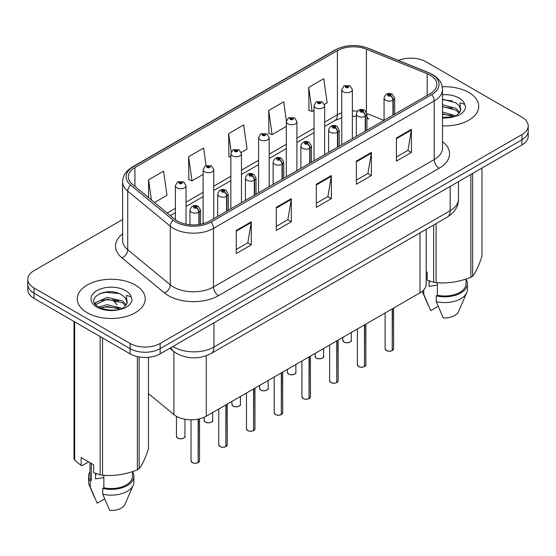 <?xml version="1.0" encoding="UTF-8"?>
<svg xmlns="http://www.w3.org/2000/svg" width="556" height="556" viewBox="0 0 556 556"><rect width="100%" height="100%" fill="white"/><g stroke="black" fill="none" stroke-linecap="round" stroke-linejoin="round"><path stroke-width="0.83" d="M366.939 116.76A12.739 5.963 -68 0 0 368.948 119.109L368.614 118.977M426.195 229.315L426.195 284.172A21.232 12.26 180 0 1 419.975 292.845L206.29 416.215A21.232 12.26 180 0 1 173.882 414.574L148.466 393.62M468.777 92.456A33.972 19.613 0 0 0 442.242 86.764A33.972 19.613 0 0 1 468.777 92.456A33.972 19.613 0 0 1 478.73 106.321A33.972 19.613 0 0 0 468.777 92.456M135.268 285.006A33.972 19.613 0 0 0 98.238 280.752A33.972 19.613 0 0 0 77.27 298.878A33.972 19.613 0 0 0 87.222 312.743A33.972 19.613 0 0 0 124.245 316.996A33.972 19.613 0 0 0 145.213 298.878A33.972 19.613 0 0 0 135.268 285.006A33.972 19.613 0 0 0 98.238 280.752A33.972 19.613 0 0 0 77.27 298.878A33.972 19.613 0 0 0 87.222 312.743A33.972 19.613 0 0 0 124.245 316.996A33.972 19.613 0 0 0 145.213 298.878A33.972 19.613 0 0 0 135.268 285.006M430.191 75.199A22.65 13.073 180 0 1 436.828 84.449A22.65 13.073 180 0 1 430.191 93.693L209.487 221.121A22.65 13.073 180 0 1 174.918 219.37L132.377 184.293A22.65 13.073 180 0 1 128.276 176.794A22.65 13.073 180 0 1 134.913 167.551L337.409 50.638A22.65 13.073 180 0 1 366.411 49.178L427.168 73.739A22.65 13.073 180 0 1 430.191 75.199M431.748 74.302A24.846 14.345 0 0 0 428.433 72.697L367.676 48.136A24.846 14.345 0 0 0 335.852 49.741L133.364 166.654A24.846 14.345 0 0 0 130.577 185.023L173.118 220.1A24.846 14.345 0 0 0 211.037 222.018L431.748 94.589A24.846 14.345 0 0 0 431.748 74.302M122.619 219.495L34.02 270.647A21.232 12.26 0 0 0 27.8 279.314L27.8 289.718A21.232 12.26 0 0 0 34.02 298.384L130.111 353.859L130.111 348.661A21.232 12.26 0 0 0 160.142 348.661L521.98 139.751A21.232 12.26 0 0 0 528.2 131.084A21.232 12.26 0 0 1 521.98 139.751L160.142 348.661A21.232 12.26 0 0 1 130.111 348.661L34.02 293.186L130.111 348.661L130.111 343.462A21.232 12.26 0 0 0 160.142 343.462L521.98 134.552A21.232 12.26 0 0 0 528.2 125.885A21.232 12.26 0 0 0 521.98 117.212L425.889 61.737A21.232 12.26 0 0 0 398.457 60.465M27.8 284.512A21.232 12.26 0 0 0 34.02 293.186A21.232 12.26 0 0 1 27.8 284.512M236.258 230.455L236.258 253.571L251.277 244.897L251.277 221.781L236.258 230.455M236.258 249.47L247.823 242.791L251.215 222.553A5.664 3.266 -120 0 0 251.277 221.781M247.726 242.847L251.277 244.897M276.297 207.339L276.297 230.455L291.309 221.781L291.309 198.666L276.297 207.339M276.297 226.355L287.862 219.676L291.254 199.437A5.664 3.266 -120 0 0 291.309 198.666M287.758 219.731L291.309 221.781M396.414 137.992L396.414 161.108L411.426 152.441L411.426 129.319L396.414 137.992M396.414 157.007L407.979 150.328L411.364 130.09A5.664 3.266 -120 0 0 411.426 129.319M407.875 150.384L411.426 152.441M356.375 161.108L356.375 184.224L371.387 175.557L371.387 152.434L356.375 161.108M356.375 180.123L367.94 173.444L371.325 153.206A5.664 3.266 -120 0 0 371.387 152.434M367.836 173.5L371.387 175.557M316.336 184.224L316.336 207.339L331.348 198.673L331.348 175.55L316.336 184.224M316.336 203.239L327.901 196.56L331.293 176.321A5.664 3.266 -120 0 0 331.348 175.55M327.797 196.615L331.348 198.673M442.493 125.892A33.972 19.613 0 0 0 478.73 106.321A33.972 19.613 0 0 1 442.493 125.892M27.8 279.314A21.232 12.26 0 0 0 34.02 287.98L130.111 343.462M154.485 202.53L166.981 195.316L163.589 171.165L148.577 179.831L148.577 197.658M286.375 120.861L283.706 101.817L268.694 110.484L268.93 133.461M324.461 104.396L327.13 102.853L323.745 78.702L308.726 87.368L308.969 110.345M206.088 165.542L203.628 148.049L188.616 156.716L188.859 179.692M241.283 152.42L247.059 149.084L243.667 124.933L228.655 133.6L228.898 156.577M230.851 157.306L228.655 156.486M228.655 133.6L231.226 151.927M268.694 110.484L272.079 134.635L286.305 126.42M272.079 134.635L268.694 133.37M308.726 87.368L312.118 111.52L314.029 110.415M312.118 111.52L308.726 110.255M188.616 156.716L192.008 180.867L203.128 174.445M192.008 180.867L188.616 179.602M148.577 179.831L151.406 199.986M130.111 353.859A21.232 12.26 0 0 0 160.142 353.859L521.98 144.956A21.232 12.26 0 0 0 528.2 136.283L528.2 125.885M392.195 350.593C389.673 351.406 387.734 351.378 386.385 350.523L385.106 348.723A4.246 2.453 0 0 0 386.35 350.454A4.246 2.453 0 0 0 392.223 350.53L392.126 350.586A4.107 2.37 180 0 1 386.455 350.516M392.223 350.356L392.487 308.712M393.266 115.016L393.266 100.101A3.538 2.134 -122.2 0 0 390.659 95.827A1.772 1.022 0 0 0 390.604 94.416A1.772 1.022 0 0 0 388.102 94.416A1.772 1.022 0 0 0 388.102 95.861A1.772 1.022 0 0 0 390.548 95.889L389.832 95.437A0.709 0.41 180 0 1 389.082 94.763A0.709 0.41 180 0 1 389.874 95.417L390.659 95.827M390.548 95.889A3.538 1.953 62.1 0 1 392.939 100.288A5.31 3.065 180 0 1 385.6 100.198A5.31 3.065 180 0 1 384.05 98.03C385.405 93.672 388.178 92.414 392.376 94.242L394.663 98.03A5.31 3.065 180 0 1 393.266 100.101M392.939 115.203L392.939 100.288M392.223 350.53L392.223 308.865M352.372 138.625L352.372 89.62A5.31 3.065 180 0 1 349.099 92.449A5.31 3.065 180 0 1 343.309 91.789A5.31 3.065 180 0 1 341.759 89.62L343.872 85.937A3.538 2.134 57.8 0 1 345.762 86.041A1.772 1.022 0 0 0 345.811 87.452A1.772 1.022 0 0 0 348.313 87.452A1.772 1.022 0 0 0 348.313 86.006A1.772 1.022 0 0 0 345.867 85.978L346.59 86.43A0.709 0.41 180 0 1 347.333 87.111A0.709 0.41 180 0 1 346.541 86.451L345.762 86.041M346.59 87.035L346.59 86.43M345.867 85.978A3.538 1.953 -117.9 0 0 344.213 85.742A3.538 1.953 -117.9 0 0 344.06 85.839M346.541 87.007L346.541 86.451M364.472 366.599C361.949 367.412 360.01 367.391 358.655 366.529L357.383 364.729A4.246 2.453 0 0 0 358.627 366.46A4.246 2.453 0 0 0 364.5 366.536L364.402 366.592A4.107 2.37 180 0 1 358.724 366.522M364.5 366.362L364.757 324.725M365.542 131.021L365.542 116.107A3.538 2.134 -122.2 0 0 362.936 111.839A1.772 1.022 0 0 0 362.88 110.422A1.772 1.022 0 0 0 360.378 110.422A1.772 1.022 0 0 0 360.378 111.867A1.772 1.022 0 0 0 362.825 111.902L362.109 111.45A0.709 0.41 180 0 1 361.358 110.769A0.709 0.41 180 0 1 362.151 111.422L362.936 111.839M362.825 111.902A3.538 1.953 62.1 0 1 365.216 116.294A5.31 3.065 180 0 1 357.876 116.204A5.31 3.065 180 0 1 356.32 114.036C357.675 109.678 360.455 108.42 364.653 110.248L366.939 114.036A5.31 3.065 180 0 1 365.542 116.107M365.216 131.209L365.216 116.294M364.5 366.536L364.5 324.871M336.741 382.611C334.219 383.425 332.286 383.397 330.931 382.535L329.659 380.735A4.246 2.453 0 0 0 330.903 382.472A4.246 2.453 0 0 0 336.769 382.542L336.679 382.597A4.107 2.37 180 0 1 331.001 382.528M336.769 382.368L337.033 340.731M337.819 147.027L337.819 132.113A3.538 2.134 -122.2 0 0 335.205 127.845A1.772 1.022 0 0 0 335.157 126.434A1.772 1.022 0 0 0 332.655 126.434A1.772 1.022 0 0 0 332.655 127.873A1.772 1.022 0 0 0 335.101 127.908L334.378 127.456A0.709 0.41 180 0 1 333.635 126.775A0.709 0.41 180 0 1 334.427 127.428L335.205 127.845M335.101 127.908A3.538 1.953 62.1 0 1 337.492 132.3A5.31 3.065 180 0 1 330.153 132.21A5.31 3.065 180 0 1 328.596 130.041C329.951 125.691 332.724 124.426 336.922 126.254L339.209 130.041A5.31 3.065 180 0 1 337.819 132.113M337.492 147.215L337.492 132.3M336.769 382.542L336.769 340.884M309.018 398.617C306.495 399.43 304.556 399.403 303.201 398.541L301.929 396.741A4.246 2.453 0 0 0 303.173 398.478A4.246 2.453 0 0 0 309.046 398.555L308.948 398.61A4.107 2.37 180 0 1 303.277 398.534M309.046 398.381L309.31 356.737M310.088 163.033L310.088 148.118A3.538 2.134 -122.2 0 0 307.482 143.851A1.772 1.022 0 0 0 307.426 142.44A1.772 1.022 0 0 0 304.924 142.44A1.772 1.022 0 0 0 304.924 143.886A1.772 1.022 0 0 0 307.371 143.914L306.655 143.462A0.709 0.41 180 0 1 305.904 142.781A0.709 0.41 180 0 1 306.697 143.441L307.482 143.851M307.371 143.914A3.538 1.953 62.1 0 1 309.761 148.313A5.31 3.065 180 0 1 302.422 148.216A5.31 3.065 180 0 1 300.865 146.054C302.228 141.697 305.001 140.432 309.199 142.266L311.485 146.054A5.31 3.065 180 0 1 310.088 148.118M309.761 163.228L309.761 148.313M309.046 398.555L309.046 356.889M281.287 414.623C278.771 415.436 276.832 415.408 275.477 414.554L274.205 412.754A4.246 2.453 0 0 0 275.449 414.484A4.246 2.453 0 0 0 281.322 414.561L281.225 414.616A4.107 2.37 180 0 1 275.547 414.547M281.322 414.387L281.579 372.742M282.365 179.046L282.365 164.131A3.538 2.134 -122.2 0 0 279.758 159.857A1.772 1.022 0 0 0 279.703 158.446A1.772 1.022 0 0 0 277.201 158.446A1.772 1.022 0 0 0 277.201 159.892A1.772 1.022 0 0 0 279.647 159.919L278.931 159.468A0.709 0.41 180 0 1 278.181 158.794A0.709 0.41 180 0 1 278.973 159.447L279.758 159.857M279.647 159.919A3.538 1.953 62.1 0 1 282.038 164.319A5.31 3.065 180 0 1 274.699 164.228A5.31 3.065 180 0 1 273.142 162.06C274.497 157.702 277.277 156.444 281.468 158.272L283.762 162.06A5.31 3.065 180 0 1 282.365 164.131M282.038 179.234L282.038 164.319M281.322 414.561L281.322 372.895M324.648 154.631L324.648 105.626A5.31 3.065 180 0 1 321.368 108.462A5.31 3.065 180 0 1 315.586 107.794A5.31 3.065 180 0 1 314.029 105.626L316.149 101.943A3.538 2.134 57.8 0 1 318.032 102.047A1.772 1.022 0 0 0 318.088 103.458A1.772 1.022 0 0 0 320.59 103.458A1.772 1.022 0 0 0 320.59 102.019A1.772 1.022 0 0 0 318.143 101.984L318.859 102.436A0.709 0.41 180 0 1 319.61 103.117A0.709 0.41 180 0 1 318.817 102.464L318.032 102.047M318.859 103.041L318.859 102.436M318.143 101.984A3.538 1.953 -117.9 0 0 316.489 101.748A3.538 1.953 -117.9 0 0 316.336 101.845M318.817 103.013L318.817 102.464M296.918 170.636L296.918 121.632A5.31 3.065 180 0 1 293.644 124.468A5.31 3.065 180 0 1 287.862 123.8A5.31 3.065 180 0 1 286.305 121.632L288.425 117.948A3.538 2.134 57.8 0 1 290.308 118.053A1.772 1.022 0 0 0 290.364 119.471A1.772 1.022 0 0 0 292.866 119.471A1.772 1.022 0 0 0 292.866 118.025A1.772 1.022 0 0 0 290.42 117.99L291.135 118.442A0.709 0.41 180 0 1 291.886 119.123A0.709 0.41 180 0 1 291.115 119.033L290.308 118.053M291.135 119.047L291.135 118.442M290.42 117.99A3.538 1.953 -117.9 0 0 288.766 117.754A3.538 1.953 -117.9 0 0 288.606 117.851M291.115 119.033A0.709 0.41 180 0 1 291.094 118.47M269.194 186.649L269.194 137.645A5.31 3.065 180 0 1 265.921 140.473A5.31 3.065 180 0 1 260.132 139.813A5.31 3.065 180 0 1 258.582 137.645L260.695 133.961A3.538 2.134 57.8 0 1 262.585 134.065A1.772 1.022 0 0 0 262.634 135.476A1.772 1.022 0 0 0 265.136 135.476A1.772 1.022 0 0 0 265.136 134.031A1.772 1.022 0 0 0 262.689 134.003L263.412 134.455A0.709 0.41 180 0 1 264.156 135.129A0.709 0.41 180 0 1 263.384 135.045L263.363 134.476L262.585 134.065M263.412 135.052L263.412 134.455M262.689 134.003A3.538 1.953 -117.9 0 0 261.035 133.76A3.538 1.953 -117.9 0 0 260.882 133.864M263.384 135.045A0.709 0.41 180 0 1 263.363 134.476M429.885 281.148A15.999 9.237 0 0 0 429.072 282.726M429.072 280.863L429.072 286.389L437.363 285.033M442.493 112.048L456.24 115.87M442.493 113.883L454.46 116.628M442.493 104.709L456.073 108.413L459.791 112.284M442.493 106.543L456.073 110.248L459.173 113.16M442.493 117.399L453.891 116.753L458.38 115.446C462.703 113.229 465.101 110.463 465.574 107.141L464.691 104.271L459.958 102.784L460.514 110.887L460.757 109.789A15.999 9.237 0 0 0 458.95 105.522L460.75 110.012M458.95 105.522L456.087 102.909L442.493 99.176M460.514 110.887L456.615 115.599M426.195 271.648L427.182 272.218L427.182 280.134L433.659 282.288A38.218 22.066 0 0 0 436.078 282.663C447.636 283.678 459.235 281.878 470.883 277.284A38.218 22.066 0 0 0 472.656 276.256C475.748 272.384 478.855 265.692 481.982 256.163L481.982 168.051M437.363 282.754L437.363 295.229A21.232 12.26 0 0 0 465.991 283.741L465.991 279.036M437.363 295.229L436.272 295.861A22.65 13.073 0 0 0 467.408 283.741A22.65 13.073 0 0 0 465.991 279.188M436.272 295.861L436.272 301.637A22.65 13.073 0 0 0 466.734 292.685A22.65 13.073 0 0 0 467.408 289.516L467.408 283.741M436.272 301.637L443.202 317.865A14.157 8.173 0 0 0 458.491 311.721L466.734 292.685M470.883 277.284L470.883 174.452M472.656 173.43L472.656 276.256M436.078 223.609L436.078 282.663M433.659 282.288L433.659 225.006M422.31 291.247A22.65 13.073 0 0 0 422.782 292.685A22.65 13.073 0 0 0 423.762 294.416L423.762 289.878M438.156 306.328L430.692 310.644L423.762 294.416M442.493 99.621L452.271 100.935M442.493 106.96L452.111 108.225M442.493 114.3L452.111 115.565M96.369 473.705A15.999 9.237 0 0 0 95.562 475.276M95.562 473.42L95.562 478.938L103.847 477.59M98.892 307.016L107.099 304.695L122.723 308.42M118.595 308.121L105.842 307.023L100.775 307.941L107.099 306.53L120.944 309.185M95.305 304.049L95.785 302.666L107.099 297.356L122.556 300.97L126.275 304.841M95.75 304.577L107.099 299.191L122.556 302.805L125.656 305.71M125.434 298.079L122.57 295.465C107.822 285.033 83.247 298.648 98.419 306.738C104.611 310.095 111.93 310.95 120.374 309.31L124.864 307.996C129.187 305.779 131.584 303.013 132.057 299.691L131.174 296.828L126.441 295.34L127.004 303.437L127.241 302.346A15.999 9.237 0 0 0 125.434 298.079L127.234 302.561M127.004 303.437L123.098 308.156M88.661 461.876L82.309 465.546L81.148 465.469L81.148 457.546L93.665 464.767L93.665 472.69L100.143 474.845A38.218 22.066 0 0 0 102.568 475.22C114.119 476.228 125.719 474.435 137.367 469.834A38.218 22.066 0 0 0 139.139 468.812C142.232 464.941 145.345 458.241 148.466 448.72L148.466 357.299M103.847 475.304L103.847 487.786A21.232 12.26 0 0 0 132.474 476.29L132.474 471.585M103.847 487.786L102.756 488.411A22.65 13.073 0 0 0 133.892 476.29A22.65 13.073 0 0 0 132.474 471.738M102.756 488.411L102.756 494.194A22.65 13.073 0 0 0 133.218 485.242A22.65 13.073 0 0 0 133.892 482.073L133.892 476.29M102.756 494.194L109.685 510.422A14.157 8.173 0 0 0 124.975 504.278L133.218 485.242M137.367 469.834L137.367 356.604M139.139 356.952L139.139 468.812M102.568 337.958L102.568 475.22M100.143 474.845L100.143 336.561M74.671 321.854L74.671 460.139L81.148 465.469M74.671 460.139A38.218 22.066 0 0 1 74.017 458.742L74.017 321.479M90.009 462.661L90.009 476.29A21.232 12.26 0 0 0 91.337 480.558L91.337 463.426M90.009 471.738A22.65 13.073 0 0 0 88.592 476.29A22.65 13.073 0 0 0 90.246 481.19L91.337 480.558M88.592 476.29L88.592 482.073A22.65 13.073 0 0 0 89.266 485.242A22.65 13.073 0 0 0 90.246 486.973L90.246 481.19M104.639 498.885L97.175 503.194L90.246 486.973M99.573 293.617L105.842 292.345L118.755 293.485M94.728 303.194L95.868 302.513M100.754 300.608L105.842 299.684L118.595 300.782M253.564 430.629C251.041 431.442 249.102 431.421 247.754 430.559L246.475 428.759A4.246 2.453 0 0 0 247.719 430.49A4.246 2.453 0 0 0 253.592 430.566L253.494 430.622A4.107 2.37 180 0 1 247.823 430.552M253.592 430.393L253.856 388.755M254.641 195.052L254.641 180.137A3.538 2.134 -122.2 0 0 252.028 175.87A1.772 1.022 0 0 0 251.972 174.452A1.772 1.022 0 0 0 249.47 174.452A1.772 1.022 0 0 0 249.47 175.898A1.772 1.022 0 0 0 251.917 175.932L251.201 175.481A0.709 0.41 180 0 1 250.45 174.799A0.709 0.41 180 0 1 251.249 175.453L252.028 175.87M251.917 175.932A3.538 1.953 62.1 0 1 254.307 180.325A5.31 3.065 180 0 1 246.968 180.234A5.31 3.065 180 0 1 245.418 178.066C246.774 173.708 249.547 172.45 253.744 174.278L256.031 178.066A5.31 3.065 180 0 1 254.641 180.137M254.307 195.239L254.307 180.325M253.592 430.566L253.592 388.901M225.84 446.642C223.317 447.455 221.378 447.427 220.023 446.565L218.751 444.765A4.246 2.453 0 0 0 219.995 446.503A4.246 2.453 0 0 0 225.868 446.572L225.771 446.628A4.107 2.37 180 0 1 220.093 446.558M225.868 446.398L226.132 404.761M226.911 211.058L226.911 196.143A3.538 2.134 -122.2 0 0 224.304 191.876A1.772 1.022 0 0 0 224.249 190.465A1.772 1.022 0 0 0 221.747 190.465A1.772 1.022 0 0 0 221.747 191.903A1.772 1.022 0 0 0 224.193 191.938L223.477 191.486A0.709 0.41 180 0 1 222.727 190.805A0.709 0.41 180 0 1 223.519 191.459L224.304 191.876M224.193 191.938A3.538 1.953 62.1 0 1 226.584 196.331A5.31 3.065 180 0 1 219.245 196.24A5.31 3.065 180 0 1 217.688 194.072C219.043 189.721 221.823 188.456 226.021 190.284L228.307 194.072A5.31 3.065 180 0 1 226.911 196.143M226.584 211.245L226.584 196.331M225.868 446.572L225.868 404.914M198.11 462.648C195.587 463.461 193.655 463.433 192.3 462.571L191.028 460.778A4.246 2.453 0 0 0 192.272 462.509A4.246 2.453 0 0 0 198.138 462.585L198.047 462.641A4.107 2.37 180 0 1 192.369 462.564M198.138 462.411L198.402 419.092M199.187 224.527L199.187 212.149A3.538 2.134 -122.2 0 0 196.574 207.881A1.772 1.022 0 0 0 196.525 206.471A1.772 1.022 0 0 0 194.023 206.471A1.772 1.022 0 0 0 194.023 207.916A1.772 1.022 0 0 0 196.47 207.944L195.747 207.492A0.709 0.41 180 0 1 195.003 206.811A0.709 0.41 180 0 1 195.795 207.471L196.574 207.881M196.47 207.944A3.538 1.953 62.1 0 1 198.86 212.343A5.31 3.065 180 0 1 191.521 212.246A5.31 3.065 180 0 1 189.964 210.085C191.32 205.727 194.1 204.462 198.29 206.297L200.577 210.085A5.31 3.065 180 0 1 199.187 212.149M198.86 224.575L198.86 212.343M198.138 462.585L198.138 419.148M241.471 202.655L241.471 153.651A5.31 3.065 180 0 1 238.19 156.479A5.31 3.065 180 0 1 232.408 155.819A5.31 3.065 180 0 1 230.851 153.651L232.971 149.967A3.538 2.134 57.8 0 1 234.854 150.071A1.772 1.022 0 0 0 234.91 151.482A1.772 1.022 0 0 0 237.412 151.482A1.772 1.022 0 0 0 237.412 150.037A1.772 1.022 0 0 0 234.966 150.009L235.681 150.461A0.709 0.41 180 0 1 236.432 151.142A0.709 0.41 180 0 1 235.661 151.051L235.681 150.461M234.966 150.009A3.538 1.953 -117.9 0 0 233.311 149.772A3.538 1.953 -117.9 0 0 233.152 149.87M235.64 151.037L234.854 150.071M235.661 151.051A0.709 0.41 180 0 1 235.64 150.488M213.74 218.661L213.74 169.656A5.31 3.065 180 0 1 210.467 172.492A5.31 3.065 180 0 1 204.677 171.825A5.31 3.065 180 0 1 203.128 169.656L205.24 165.973A3.538 2.134 57.8 0 1 207.131 166.077A1.772 1.022 0 0 0 207.186 167.488A1.772 1.022 0 0 0 209.688 167.488A1.772 1.022 0 0 0 209.688 166.049A1.772 1.022 0 0 0 207.242 166.015L207.958 166.466A0.709 0.41 180 0 1 208.702 167.147A0.709 0.41 180 0 1 207.909 166.494L207.131 166.077M207.958 167.071L207.958 166.466M207.242 166.015A3.538 1.953 -117.9 0 0 205.581 165.778A3.538 1.953 -117.9 0 0 205.428 165.876M207.909 167.043L207.909 166.494M186.017 224.221L186.017 185.662A5.31 3.065 180 0 1 182.736 188.498A5.31 3.065 180 0 1 176.954 187.831A5.31 3.065 180 0 1 175.397 185.662L177.517 181.979A3.538 2.134 57.8 0 1 179.4 182.083A1.772 1.022 0 0 0 179.456 183.501A1.772 1.022 0 0 0 181.958 183.501A1.772 1.022 0 0 0 181.958 182.055A1.772 1.022 0 0 0 179.512 182.02L180.227 182.472A0.709 0.41 180 0 1 180.978 183.153A0.709 0.41 180 0 1 180.207 183.063L180.227 182.472M179.512 182.02A3.538 1.953 -117.9 0 0 177.857 181.784A3.538 1.953 -117.9 0 0 177.705 181.881M180.186 183.049L179.4 182.083M180.207 183.063A0.709 0.41 180 0 1 180.186 182.5M419.975 232.908L419.975 292.845M173.882 351.573L173.882 414.574M206.29 355.736L206.29 416.215M442.493 141.537A35.389 20.433 180 0 1 439.205 168.246L218.494 295.667A7.075 4.087 60 0 1 213.49 287L434.201 159.572A28.314 16.346 0 0 0 442.493 148.014L442.493 89.419A28.314 16.346 180 0 1 434.201 100.977A7.075 4.087 -120 0 0 431.748 94.589M218.494 295.667A35.389 20.433 180 0 1 168.447 295.667A35.389 20.433 180 0 1 164.479 292.942L121.938 257.866A35.389 20.433 180 0 1 122.619 233.881M173.451 287A28.314 16.346 0 0 0 213.49 287L213.49 228.398A28.314 16.346 180 0 1 170.282 226.216L127.734 191.139A28.314 16.346 180 0 1 122.619 181.763L122.619 240.366A28.314 16.346 0 0 0 127.734 249.741L170.282 284.818A28.314 16.346 0 0 0 173.451 287M442.493 89.419C442.041 84.526 441.533 80.46 432.735 74.622L429.01 72.815A7.075 3.315 112 0 0 428.433 72.697M429.01 72.815L368.253 48.254C356.528 44.105 345.401 44.709 334.872 50.061A7.075 4.087 60 0 1 335.852 49.741M133.364 166.654A7.075 4.087 -120 0 0 132.377 166.967C123.557 172.826 123.071 176.884 122.619 181.763M130.577 185.023A7.075 4.733 129.5 0 0 127.734 191.139L127.734 249.741A7.075 4.733 -50.5 0 1 121.938 257.866M368.253 48.254A7.075 3.315 112 0 0 367.676 48.136M173.118 220.1A7.075 4.733 129.5 0 0 170.282 226.216L170.282 284.818A7.075 4.733 -50.5 0 1 164.479 292.942M211.037 222.018A7.075 4.087 60 0 1 213.49 228.398L434.201 100.977L434.201 159.572A7.075 4.087 60 0 0 439.205 168.246M160.142 343.462L160.142 353.859M521.98 134.552L521.98 144.956M34.02 287.98L34.02 298.384M134.913 167.551L134.913 186.385M427.168 73.739L427.168 95.437M366.411 49.178L366.411 112.013M383.932 120.402L366.904 113.521M357.459 111.165A22.65 13.073 0 0 0 352.372 110.971M341.759 112.826A22.65 13.073 0 0 0 337.409 114.786L324.648 122.153M337.409 50.638L337.409 114.786A12.739 7.353 60 0 1 334.768 120.617L324.648 126.462M314.029 128.283L296.918 138.159M286.305 144.289L269.194 154.172M258.582 160.302L241.471 170.178M230.851 176.308L213.74 186.184M203.128 192.313L186.017 202.189M175.397 208.319L167.231 213.038M316.336 184.953L331.293 176.321M356.375 161.838L371.325 153.206M396.414 138.722L411.364 130.09M276.297 208.069L291.254 199.437M236.258 231.185L251.215 222.553M172.923 346.478A28.314 16.346 0 0 0 173.903 347.069A28.314 16.346 0 0 0 213.942 347.069L450.165 210.689A28.314 16.346 0 0 0 458.457 199.131C458.665 206.158 454.919 212.17 447.232 217.167L211.009 353.553A14.157 8.173 60 0 0 213.942 347.069L213.942 322.8M450.165 186.42L450.165 210.689A14.157 8.173 60 0 1 447.232 217.167M171.074 347.549A14.157 9.466 129.5 0 0 173.319 351.121L169.844 348.258M114.744 299.948A14.157 9.466 129.5 0 0 117.253 304.896L112.611 299.677M392.487 350.377A4.246 2.453 0 0 0 393.599 348.723L393.599 308.073M344.06 342.044A4.246 2.453 0 0 0 348.688 342.579A4.246 2.453 0 0 0 351.309 340.314C352.726 341.384 346.854 343.997 344.094 342.114L342.816 340.314A4.246 2.453 0 0 0 344.06 342.044M350.016 342.079A4.107 2.37 180 0 1 344.164 342.107M364.757 366.383A4.246 2.453 0 0 0 365.876 364.729L365.876 324.078M337.033 382.396A4.246 2.453 0 0 0 338.152 380.735L338.152 340.084M309.31 398.402A4.246 2.453 0 0 0 310.422 396.741L310.422 356.09M281.579 414.408A4.246 2.453 0 0 0 282.698 412.754L282.698 372.103M316.336 358.057A4.246 2.453 0 0 0 320.965 358.585A4.246 2.453 0 0 0 323.585 356.32C325.003 357.397 319.123 360.01 316.364 358.12L315.092 356.32A4.246 2.453 0 0 0 316.336 358.057M322.292 358.085A4.107 2.37 180 0 1 316.433 358.113M288.613 374.063A4.246 2.453 0 0 0 293.241 374.591A4.246 2.453 0 0 0 295.861 372.325C297.272 373.403 291.4 376.016 288.64 374.125L287.369 372.325A4.246 2.453 0 0 0 288.613 374.063M294.562 374.091A4.107 2.37 180 0 1 288.71 374.118M260.882 390.069A4.246 2.453 0 0 0 265.511 390.604A4.246 2.453 0 0 0 268.131 388.338C269.549 389.408 263.669 392.022 260.91 390.131L259.638 388.338A4.246 2.453 0 0 0 260.882 390.069M266.838 390.097A4.107 2.37 180 0 1 260.986 390.124M464.691 104.271A20.245 11.69 0 0 0 459.075 98.058A20.245 11.69 0 0 0 442.493 94.708M442.493 117.935A20.245 11.69 0 0 0 453.891 116.753M131.174 296.828A20.245 11.69 0 0 0 125.559 290.607A20.245 11.69 0 0 0 96.925 290.607A20.245 11.69 0 0 0 96.925 307.141A20.245 11.69 0 0 0 120.374 309.31M253.856 430.413A4.246 2.453 0 0 0 254.968 428.759L254.968 388.109M226.132 446.426A4.246 2.453 0 0 0 227.244 444.765L227.244 404.115M198.402 462.432A4.246 2.453 0 0 0 199.521 460.778L199.521 418.842M233.159 406.075A4.246 2.453 0 0 0 237.787 406.61A4.246 2.453 0 0 0 240.407 404.344C241.825 405.414 235.946 408.028 233.186 406.144L231.915 404.344A4.246 2.453 0 0 0 233.159 406.075M239.115 406.109A4.107 2.37 180 0 1 233.256 406.137M205.428 422.087A4.246 2.453 0 0 0 210.057 422.616A4.246 2.453 0 0 0 212.684 420.35C214.095 421.427 208.222 424.04 205.463 422.15L204.184 420.35A4.246 2.453 0 0 0 205.428 422.087M211.384 422.115A4.107 2.37 180 0 1 205.532 422.143M177.705 438.093A4.246 2.453 0 0 0 182.333 438.621A4.246 2.453 0 0 0 184.953 436.356C186.371 437.433 180.491 440.046 177.732 438.156L176.46 436.356A4.246 2.453 0 0 0 177.705 438.093M183.661 438.121A4.107 2.37 180 0 1 177.802 438.149M334.872 50.061L132.377 166.967M368.948 119.109L366.939 118.372M356.32 116.426L352.372 116.35M341.759 117.823L334.768 120.617M314.029 132.592L296.918 142.468M286.305 148.598L269.194 158.481M258.582 164.611L241.471 174.487M230.851 180.617L213.74 190.493M203.128 196.622L186.017 206.498M175.397 212.628L170.303 215.568M211.009 353.553C199.618 359.273 188.227 359.273 176.836 353.553L173.319 351.121M458.457 199.131L458.457 181.631M385.106 348.723L385.106 312.972M384.05 120.339L384.05 98.03M394.663 114.209L394.663 98.03M393.599 348.723L392.46 350.44M351.309 340.314L351.309 332.488M342.816 340.314L342.816 337.388M352.372 89.62L350.085 85.832L344.213 85.742M341.759 144.755L341.759 89.62M357.383 364.729L357.383 328.978M356.32 136.345L356.32 114.036M366.939 130.215L366.939 114.036M365.876 364.729L364.729 366.453M329.659 380.735L329.659 344.991M328.596 152.351L328.596 130.041M339.209 146.221L339.209 130.041M338.152 380.735L337.005 382.458M301.929 396.741L301.929 360.997M300.865 168.357L300.865 146.054M311.485 162.227L311.485 146.054M310.422 396.741L309.282 398.464M274.205 412.754L274.205 377.003M273.142 184.37L273.142 162.06M283.762 178.24L283.762 162.06M282.698 412.754L281.551 414.47M323.585 356.32L323.585 348.494M315.092 356.32L315.092 353.401M324.648 105.626L322.362 101.838L316.489 101.748M314.029 160.76L314.029 105.626M295.861 372.325L295.861 364.5M287.369 372.325L287.369 369.406M296.918 121.632L294.631 117.851L288.766 117.754M286.305 176.766L286.305 121.632M268.131 388.338L268.131 380.506M259.638 388.338L259.638 385.412M269.194 137.645L266.908 133.857L261.035 133.76M258.582 192.772L258.582 137.645M428.078 304.917L422.782 292.685M94.562 497.474L89.266 485.242M246.475 428.759L246.475 393.009M245.418 200.375L245.418 178.066M256.031 194.246L256.031 178.066M254.968 428.759L253.828 430.483M218.751 444.765L218.751 409.021M217.688 216.381L217.688 194.072M228.307 210.251L228.307 194.072M227.244 444.765L226.097 446.489M191.028 460.778L191.028 419.801M189.964 224.791L189.964 210.085M200.577 224.29L200.577 210.085M199.521 460.778L198.374 462.495M240.407 404.344L240.407 396.518M231.915 404.344L231.915 401.418M241.471 153.651L239.184 149.863L233.311 149.772M230.851 208.785L230.851 153.651M212.684 420.35L212.684 412.524M204.184 420.35L204.184 417.278M213.74 169.656L211.454 165.869L205.581 165.778M203.128 223.7L203.128 169.656M184.953 436.356L184.953 419.245M176.46 436.356L176.46 416.326M186.017 185.662L183.73 181.881L177.857 181.784M175.397 219.759L175.397 185.662"/></g></svg>
